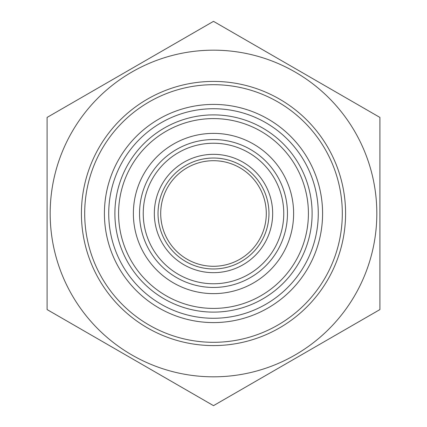 <?xml version="1.0" encoding="UTF-8"?>
<svg xmlns="http://www.w3.org/2000/svg" width="427" height="427" viewBox="0 0 427 427"><rect width="100%" height="100%" fill="white"/><g stroke="black" fill="none" stroke-linecap="round" stroke-linejoin="round"><path stroke-width="0.64" d="M213.5 50.172A163.327 163.327 0 0 0 72.056 295.164A163.327 163.327 0 0 0 354.944 295.164A163.327 163.327 0 0 0 213.5 50.172M47.093 117.425L213.5 21.35L379.907 117.425L379.907 309.575L213.5 405.65L47.093 309.575L47.093 117.425M81.418 213.5A132.082 132.082 0 0 0 279.541 327.888A132.082 132.082 0 0 0 279.541 99.112A132.082 132.082 0 0 0 81.418 213.5M139.544 213.5A73.956 73.956 0 0 0 213.5 287.456A73.956 73.956 0 0 0 287.456 213.5A73.956 73.956 0 0 0 213.5 139.544A73.956 73.956 0 0 0 139.544 213.5M118.589 213.5A94.911 94.911 0 0 1 260.956 131.302A94.911 94.911 0 0 1 260.956 295.697A94.911 94.911 0 0 1 118.589 213.5M114.89 213.5A98.61 98.61 0 0 0 213.5 312.11A98.61 98.61 0 0 0 312.11 213.5A98.61 98.61 0 0 0 213.5 114.89A98.61 98.61 0 0 0 114.89 213.5M104.412 213.5A109.088 109.088 0 0 1 268.044 119.026A109.088 109.088 0 0 1 268.044 307.974A109.088 109.088 0 0 1 104.412 213.5M268.967 213.5A55.467 55.467 0 0 1 213.5 268.967A55.467 55.467 0 0 1 158.033 213.5A55.467 55.467 0 0 1 213.5 158.033A55.467 55.467 0 0 1 268.967 213.5M154.334 213.5A59.166 59.166 0 0 0 243.086 264.74A59.166 59.166 0 0 0 243.086 162.26A59.166 59.166 0 0 0 154.334 213.5M143.237 213.5A70.263 70.263 0 0 1 248.631 152.652A70.263 70.263 0 0 1 248.631 274.347A70.263 70.263 0 0 1 143.237 213.5M84.69 213.5A128.81 128.81 0 0 0 213.5 342.31A128.81 128.81 0 0 0 342.31 213.5A128.81 128.81 0 0 0 213.5 84.69A128.81 128.81 0 0 0 84.69 213.5M213.5 266.293A52.793 52.793 0 0 1 167.779 187.101A52.793 52.793 0 0 1 259.221 187.101A52.793 52.793 0 0 1 213.5 266.293M213.5 133.379A80.121 80.121 0 0 0 144.112 253.563A80.121 80.121 0 0 0 282.887 253.563A80.121 80.121 0 0 0 213.5 133.379M213.5 108.725A104.775 104.775 0 0 0 122.762 265.888A104.775 104.775 0 0 0 304.237 265.888A104.775 104.775 0 0 0 213.5 108.725"/></g></svg>
